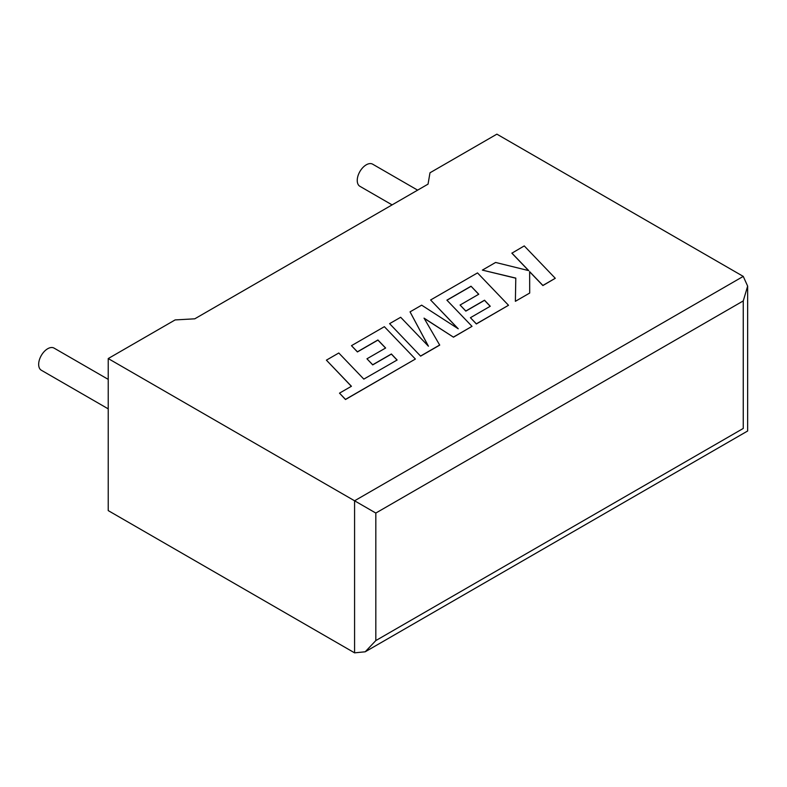 <?xml version="1.0" encoding="UTF-8"?>
<svg xmlns="http://www.w3.org/2000/svg" width="787" height="787" viewBox="0 0 787 787"><rect width="100%" height="100%" fill="white"/><g stroke="black" fill="none" stroke-linecap="round" stroke-linejoin="round"><path stroke-width="1.18" d="M108.222 379.373L54.077 348.11A12.769 7.368 120 0 0 47.692 348.739A12.769 7.368 120 0 0 39.35 359.993A12.769 7.368 120 0 0 41.308 370.224L108.222 408.856M392.093 204.886L359.885 186.293A12.769 7.368 -60 0 1 357.928 176.062A12.769 7.368 -60 0 1 366.27 164.817A12.769 7.368 -60 0 1 372.654 164.178L417.631 190.149M108.222 358.557L354.583 500.788L743.253 276.394L496.882 134.154L429.987 172.786L428.049 184.128L194.773 318.814L175.117 319.925L108.222 358.557L108.222 510.606L354.583 652.846L354.583 500.788L375.822 513.055L375.822 640.579L365.207 651.793L354.583 652.846M743.253 276.394L747.65 286.124L743.253 300.919L375.822 513.055M375.822 640.579L743.253 428.443C748.978 431.758 748.978 431.758 743.253 428.443L743.253 300.919M511.875 253.07L528.736 270.63L495.613 262.455L482.362 270.108L515.8 278.096L515.377 301.313L529.7 293.049L529.641 271.643L542.882 285.435L555.278 278.283L524.25 245.918L511.875 253.188L528.579 270.59M555.278 278.283L542.882 285.563L529.641 271.771M482.362 270.108L515.8 278.214M515.377 301.313L529.7 293.049M471.019 286.212L478.762 294.24L460.08 305.031L465.825 311.003L484.517 300.211L490.252 306.251L470.419 317.702L476.351 323.841L508.51 305.277L477.512 272.912L430.607 299.985L458.241 328.789L421.655 305.159L410.047 311.859L428.433 346.211L400.672 317.269L389.604 323.654L420.622 356.137L439.717 345.119L424.045 318.135L453.469 337.18L472.013 326.349L446.888 300.152L471.019 286.212L478.683 294.289M420.622 356.019L439.717 344.991M424.154 318.332L453.469 337.18M453.469 337.052L472.013 326.349M446.967 300.231L471.019 286.34M460.08 305.031L465.825 311.131L484.517 300.339L490.183 306.291M470.419 317.702L476.351 323.969L508.51 305.277M430.607 299.985L457.926 328.592M410.047 311.859L428.285 346.054M389.604 323.654L420.622 356.137M326.398 360.151L351.425 386.269L339.502 393.146L345.493 399.393L415.379 359.049L384.371 326.684L351.474 345.67L357.416 351.809L377.908 339.984L385.63 348.011L366.958 358.793L372.704 364.765L391.385 353.983L397.13 360.013L363.82 379.108L338.794 352.999L326.398 360.151L351.346 386.309M339.502 393.146L345.493 399.521L415.379 359.049M351.474 345.67L357.416 351.937L377.908 340.102L385.561 348.051M366.958 358.793L372.704 364.893L391.385 354.101L397.051 360.062M747.65 286.124L747.65 430.991L365.207 651.793"/></g></svg>
